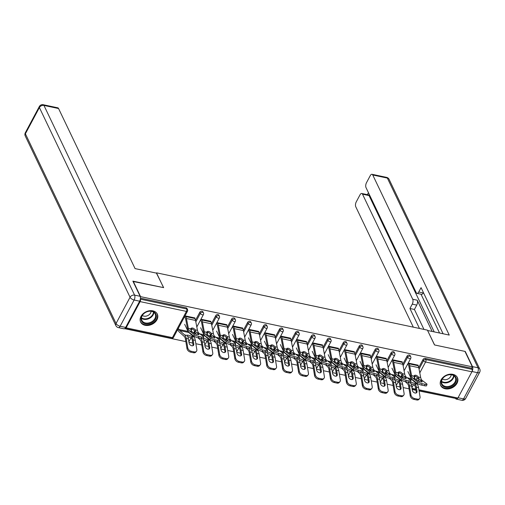 <?xml version="1.0" encoding="UTF-8"?>
<svg xmlns="http://www.w3.org/2000/svg" width="505" height="505" viewBox="0 0 505 505"><rect width="100%" height="100%" fill="white"/><g stroke="black" fill="none" stroke-linecap="round" stroke-linejoin="round"><path stroke-width="0.76" d="M145.105 325.302A9.242 6.944 154.5 0 0 154.89 322.367A9.242 6.944 154.5 0 0 157.307 314.091A9.242 6.944 154.5 0 0 152.826 310.846A9.242 6.944 154.5 0 0 143.048 313.782A9.242 6.944 154.5 0 0 140.63 322.057A9.242 6.944 154.5 0 0 145.105 325.302M445.189 388.793A9.242 6.944 154.5 0 0 454.973 385.858A9.242 6.944 154.5 0 0 457.391 377.582A9.242 6.944 154.5 0 0 452.916 374.338A9.242 6.944 154.5 0 0 443.131 377.273A9.242 6.944 154.5 0 0 440.713 385.549A9.242 6.944 154.5 0 0 445.189 388.793M124.596 328.648L185.846 341.607M188.965 342.264L192.746 343.065M195.864 343.722L201.792 344.978M204.91 345.635L208.691 346.436M211.81 347.099L217.737 348.349M220.855 349.012L224.637 349.813M227.755 350.47L233.682 351.726M236.801 352.383L240.582 353.184M243.7 353.841L249.628 355.097M252.74 355.76L256.527 356.555M259.639 357.218L265.567 358.474M268.685 359.131L272.466 359.932M275.585 360.589L281.512 361.845M284.631 362.502L288.412 363.303M291.53 363.966L297.458 365.216M300.576 365.879L304.357 366.68M307.476 367.337L313.403 368.593M316.521 369.25L320.303 370.051M323.421 370.714L329.348 371.964M332.467 372.627L336.248 373.422M339.366 374.085L345.294 375.341M348.412 375.998L352.193 376.799M355.312 377.456L361.239 378.712M364.358 379.369L368.139 380.17M371.251 380.833L377.184 382.083M380.297 382.746L384.078 383.548M387.196 384.204L393.124 385.46M396.242 386.117L400.023 386.918M403.141 387.581L409.069 388.831M412.187 389.494L415.969 390.289M419.087 390.952L455.491 398.388M133.042 281.468L163.645 287.642L156.417 273.117M156.569 272.833L427.419 330.137L434.496 344.947L464.953 351.392L472.339 366.838L471.594 368.227L425.292 358.43L425.835 359.56L472.137 369.351L471.594 368.227M472.137 369.351A1.774 0.84 101.9 0 1 471.897 371.8L457.89 398.035A1.774 0.84 101.9 0 1 457.019 398.71L419.043 390.681M133.187 281.197L140.567 296.643L472.339 366.838M124.981 328.345A1.774 0.84 -78.1 0 0 125.253 328.521A1.774 0.84 -78.1 0 0 126.124 327.84L140.131 301.611A1.774 0.84 -78.1 0 0 140.365 299.162L140.339 299.111M140.358 297.035L140.567 296.643M407.863 364.339L408.507 363.133L418.216 365.184L418.045 365.506M401.936 376.181L401.134 376.945M190.701 329.298L190.884 328.957M195.517 320.284L199.797 312.267A1.774 1.338 -25.5 0 1 202.069 311.2A1.774 1.338 -25.5 0 1 202.934 311.825L203.471 312.955A1.774 1.338 -25.5 0 0 202.612 312.33A1.774 1.338 154.5 0 0 200.334 313.397L199.797 312.267M140.434 298.158L186.124 307.829A1.774 1.338 -25.5 0 1 186.989 308.454L187.525 309.578A1.774 1.338 -25.5 0 0 186.667 308.959L186.124 307.829M413.923 376.522L414.106 376.181M418.74 367.514L423.02 359.497A1.774 1.338 -25.5 0 1 425.292 358.43M210.768 321.647L210.939 321.332L201.23 319.274L200.586 320.479M194.659 332.328L193.857 333.092M222.591 336.046L222.774 335.699M227.401 327.032L231.688 319.015A1.774 1.338 -25.5 0 1 233.96 317.948A1.774 1.338 -25.5 0 1 234.819 318.573L235.362 319.703A1.774 1.338 -25.5 0 0 234.497 319.078A1.774 1.338 154.5 0 0 232.224 320.145L231.688 319.015M242.659 328.395L242.829 328.08L233.121 326.022L232.477 327.227M226.549 339.076L225.741 339.833M254.482 342.788L254.665 342.447M259.292 333.78L263.572 325.763A1.774 1.338 -25.5 0 1 265.851 324.696A1.774 1.338 -25.5 0 1 266.709 325.321L267.252 326.445A1.774 1.338 -25.5 0 0 266.387 325.826A1.774 1.338 154.5 0 0 264.115 326.887L263.572 325.763M274.55 335.143L274.72 334.821L265.005 332.77L264.361 333.975M258.44 345.824L257.632 346.581M286.373 349.536L286.55 349.195M291.183 340.522L295.463 332.511A1.774 1.338 -25.5 0 1 297.735 331.444A1.774 1.338 -25.5 0 1 298.6 332.069L299.137 333.193A1.774 1.338 -25.5 0 0 298.278 332.568A1.774 1.338 154.5 0 0 295.999 333.635L295.463 332.511M306.434 341.891L306.604 341.569L296.896 339.518L296.252 340.724M290.325 352.566L289.523 353.33M318.257 356.284L318.44 355.943M323.074 347.27L327.354 339.253A1.774 1.338 -25.5 0 1 329.626 338.186A1.774 1.338 -25.5 0 1 330.491 338.811L331.027 339.941A1.774 1.338 -25.5 0 0 330.169 339.316A1.774 1.338 154.5 0 0 327.89 340.383L327.354 339.253M338.325 348.639L338.495 348.317L328.787 346.266L328.143 347.465M322.215 359.314L321.407 360.078M350.148 363.032L350.331 362.691M354.958 354.018L359.238 346.001A1.774 1.338 -25.5 0 1 361.517 344.934A1.774 1.338 -25.5 0 1 362.375 345.559L362.918 346.689A1.774 1.338 -25.5 0 0 362.053 346.064A1.774 1.338 154.5 0 0 359.781 347.131L359.238 346.001M370.216 355.381L370.386 355.065L360.677 353.008L360.033 354.213M354.106 366.062L353.298 366.826M382.039 369.78L382.222 369.439M386.849 360.766L391.129 352.749A1.774 1.338 -25.5 0 1 393.408 351.682A1.774 1.338 -25.5 0 1 394.266 352.307L394.803 353.437A1.774 1.338 -25.5 0 0 393.944 352.812A1.774 1.338 154.5 0 0 391.672 353.879L391.129 352.749M402.106 362.129L402.27 361.814L392.562 359.756L391.918 360.961M385.997 372.81L385.189 373.567M397.984 373.151L398.167 372.81M402.794 364.137L407.074 356.12A1.774 1.338 -25.5 0 1 409.353 355.059A1.774 1.338 -25.5 0 1 410.212 355.678L410.748 356.808A1.774 1.338 -25.5 0 0 409.89 356.183A1.774 1.338 154.5 0 0 407.611 357.25L407.074 356.12M370.051 369.433L369.243 370.197M386.161 358.758L386.331 358.436L376.616 356.385L375.979 357.591M366.093 366.403L366.276 366.062M370.904 357.395L375.183 349.378A1.774 1.338 -25.5 0 1 377.462 348.311A1.774 1.338 -25.5 0 1 378.321 348.936L378.864 350.06A1.774 1.338 -25.5 0 0 377.999 349.435A1.774 1.338 154.5 0 0 375.726 350.502L375.183 349.378M338.161 362.691L337.353 363.448M354.27 352.01L354.441 351.688L344.732 349.637L344.088 350.842M334.203 359.655L334.386 359.314M339.013 350.647L343.299 342.63A1.774 1.338 -25.5 0 1 345.572 341.563A1.774 1.338 -25.5 0 1 346.43 342.188L346.973 343.318A1.774 1.338 -25.5 0 0 346.108 342.693A1.774 1.338 154.5 0 0 343.836 343.753L343.299 342.63M306.27 355.943L305.468 356.7M322.379 345.262L322.55 344.947L312.841 342.889L312.197 344.094M302.312 352.913L302.495 352.566M307.128 343.899L311.408 335.882A1.774 1.338 -25.5 0 1 313.681 334.815A1.774 1.338 -25.5 0 1 314.546 335.44L315.082 336.57A1.774 1.338 -25.5 0 0 314.224 335.945A1.774 1.338 154.5 0 0 311.945 337.012L311.408 335.882M274.379 349.195L273.577 349.959M290.489 338.514L290.659 338.198L280.95 336.141L280.307 337.346M270.427 346.165L270.611 345.824M275.238 337.151L279.517 329.134A1.774 1.338 -25.5 0 1 281.796 328.067A1.774 1.338 -25.5 0 1 282.655 328.692L283.191 329.822A1.774 1.338 -25.5 0 0 282.333 329.197A1.774 1.338 154.5 0 0 280.06 330.264L279.517 329.134M242.495 342.447L241.687 343.211M258.604 331.766L258.775 331.45L249.066 329.399L248.422 330.598M238.537 339.417L238.72 339.076M243.347 330.403L247.627 322.386A1.774 1.338 -25.5 0 1 249.906 321.319A1.774 1.338 -25.5 0 1 250.764 321.944L251.307 323.074A1.774 1.338 -25.5 0 0 250.442 322.449A1.774 1.338 154.5 0 0 248.17 323.516L247.627 322.386M210.604 335.699L209.796 336.463M226.713 325.024L226.884 324.702L217.175 322.651L216.531 323.856M206.646 332.669L206.829 332.328M211.462 323.654L215.742 315.638A1.774 1.338 -25.5 0 1 218.015 314.577A1.774 1.338 -25.5 0 1 218.88 315.202L219.416 316.326A1.774 1.338 -25.5 0 0 218.558 315.701A1.774 1.338 154.5 0 0 216.279 316.768L215.742 315.638M178.713 328.957L178.353 328.881L177.716 330.081L178.069 330.156M194.823 318.276L194.993 317.954L185.284 315.903L184.641 317.108M421.808 381.931L421.965 381.452A2.727 0.524 -162 0 1 422.205 381.799A2.727 0.524 -162 0 1 420.716 381.799A2.727 0.524 -162 0 1 417.263 380.461L415.211 378.889A7.935 3.743 101.9 0 1 414.296 377.69A7.935 3.743 101.9 0 1 413.986 376.894L413.98 376.13A2.727 1.786 -140.3 0 1 414.207 375.695A2.727 1.786 -140.3 0 1 415.886 375.272A2.727 1.786 -140.3 0 1 418.304 377.046L418.689 377.891L417.944 378.794A9.475 4.469 -78.1 0 0 418.355 379.893A9.475 4.469 -78.1 0 0 419.447 381.319L419.731 381.54M417.603 381.931A3.554 0.682 18 0 0 422.111 383.68L421.643 385.119A3.554 0.682 -162 0 1 417.143 383.371L417.603 381.931L413.008 378.428A7.935 3.743 101.9 0 1 412.099 377.229A7.935 3.743 101.9 0 1 411.594 375.625L409.669 365.734A9.475 4.469 -78.1 0 0 409.069 363.821L408.76 363.183M408.122 364.389L408.425 365.027A7.935 3.743 101.9 0 1 408.93 366.63L410.849 376.522A9.475 4.469 -78.1 0 0 411.455 378.434A9.475 4.469 -78.1 0 0 412.547 379.861L417.143 383.371M422.111 383.68L425.077 384.305A3.554 0.682 18 0 0 427.015 384.305A3.554 0.682 18 0 0 426.7 383.857L422.104 380.347A7.935 3.743 101.9 0 1 421.195 379.154A7.935 3.743 101.9 0 1 420.69 377.551L418.765 367.659A9.475 4.469 -78.1 0 0 418.165 365.746L417.862 365.109M421.965 381.452L419.908 379.886A7.935 3.743 101.9 0 1 418.998 378.687A7.935 3.743 101.9 0 1 418.689 377.891M417.944 378.794L417.566 377.942A2.727 1.786 39.7 0 0 415.142 376.168A2.727 1.786 39.7 0 0 413.948 376.238M427.015 384.305L426.548 385.744A3.554 0.682 -162 0 1 424.61 385.744L425.077 384.305M421.643 385.119L424.61 385.744M414.655 385.454L414.068 384.974A2.727 0.625 19.2 0 0 411.259 383.939A2.727 0.625 19.2 0 0 410.969 383.882A9.475 4.469 101.9 0 1 411.638 386.136L412.32 390.283A2.727 1.856 -138.3 0 0 415.034 393.01A2.727 1.856 -138.3 0 0 416.701 392.593A2.727 1.856 -138.3 0 0 417.016 391.28L416.341 387.133A9.475 4.469 101.9 0 0 415.678 384.898A9.475 4.469 101.9 0 0 415.148 384.027L414.655 385.454A7.935 3.743 -78.1 0 1 415.041 386.104A7.935 3.743 -78.1 0 1 415.59 387.973L416.265 392.12L417.016 391.28M407.907 371.56L411.285 378.63A7.935 3.743 -78.1 0 0 412.067 379.722L416.947 384.065A9.475 4.469 101.9 0 1 417.881 385.359A9.475 4.469 101.9 0 1 418.538 387.594L420.053 396.873A3.554 2.418 41.7 0 1 419.642 398.59A3.554 2.418 41.7 0 1 417.465 399.127L414.498 398.502L413.747 399.341A3.554 2.418 -138.3 0 1 410.205 395.794L408.69 386.514A7.935 3.743 -78.1 0 0 408.141 384.64A7.935 3.743 -78.1 0 0 407.358 383.554L405.193 381.622M407.933 382.216A9.475 4.469 101.9 0 1 408.785 383.44A9.475 4.469 101.9 0 1 409.441 385.668L410.956 394.948A3.554 2.418 41.7 0 0 414.498 398.502M410.982 383.901A9.475 4.469 101.9 0 0 410.445 383.03L410.237 382.645A2.727 0.625 -160.8 0 1 410.243 382.575A2.727 0.625 -160.8 0 1 410.268 382.537M410.584 382.411A2.727 0.625 -160.8 0 1 411.752 382.525A2.727 0.625 -160.8 0 1 414.561 383.56L415.148 384.027M402.542 376.78L402.188 376.705A7.935 3.743 -78.1 0 0 402.971 377.797L403.16 377.961M419.642 398.59L418.891 399.43A3.554 2.418 -138.3 0 1 416.713 399.973L413.747 399.341M416.227 392.928A2.727 1.856 41.7 0 0 416.265 392.12M455.125 376.313A7.998 6.009 -25.5 0 1 453.086 385.391A7.998 6.009 -25.5 0 1 442.443 385.687A7.998 6.009 -25.5 0 1 444.476 376.61A7.998 6.009 -25.5 0 1 455.125 376.313M442.74 384.987A7.405 5.561 154.5 0 0 451.83 385.227A7.405 5.561 154.5 0 0 455.295 377.456A7.405 5.561 154.5 0 0 454.487 376.307A7.405 5.561 154.5 0 0 445.397 376.067A7.405 5.561 154.5 0 0 441.932 383.838A7.405 5.561 154.5 0 0 442.74 384.987M442.412 378.971A5.271 3.958 154.5 0 0 447.859 379.072A5.271 3.958 154.5 0 0 451.199 374.767M440.499 384.962L440.429 384.816A9.178 6.9 154.5 0 0 440.499 384.962A9.178 6.9 154.5 0 0 441.503 386.382A9.178 6.9 154.5 0 0 452.77 386.678A9.178 6.9 154.5 0 0 457.063 377.046A9.178 6.9 154.5 0 0 456.987 376.881L457.063 377.046M148.142 311.364A7.998 6.009 -25.5 0 1 156.342 315.65A7.998 6.009 -25.5 0 1 149.253 323.661A7.998 6.009 -25.5 0 1 141.053 319.375A7.998 6.009 -25.5 0 1 148.142 311.364M149.044 322.853A7.405 5.561 154.5 0 0 155.212 313.965A7.405 5.561 154.5 0 0 148.015 311.465A7.405 5.561 154.5 0 0 141.848 320.353A7.405 5.561 154.5 0 0 149.044 322.853M142.328 315.48A5.271 3.958 154.5 0 0 146.437 316.061A5.271 3.958 154.5 0 0 151.115 311.276M140.339 321.306A9.178 6.9 154.5 0 0 140.415 321.47A9.178 6.9 154.5 0 0 149.335 324.57A9.178 6.9 154.5 0 0 156.979 313.555A9.178 6.9 154.5 0 0 156.904 313.39M458.041 397.744L463.552 398.912L477.553 372.684L472.036 371.516A3.554 1.673 -78.1 0 0 472.51 366.617L465.263 351.455L434.603 344.966L427.64 330.605M427.691 330.51L449.254 335.074L372.753 174.989A3.554 1.673 -78.1 0 0 372.002 174.294A3.554 1.673 -78.1 0 0 370.253 175.652L366.491 182.696A3.554 1.673 -78.1 0 0 366.018 187.595L416.24 292.673A3.554 1.673 -78.1 0 0 416.985 293.367A3.554 1.673 -78.1 0 0 418.733 292.01L423.234 292.957A3.554 1.673 101.9 0 1 421.486 294.32L416.985 293.367M443.1 333.773L421.063 287.654L418.733 292.01M361.757 193.478L368.297 194.861A3.554 1.673 101.9 0 1 369.048 195.561L362.508 194.173A3.554 1.673 -78.1 0 0 361.757 193.478A3.554 1.673 -78.1 0 0 360.008 194.842L356.252 201.886A3.554 1.673 -78.1 0 0 355.779 206.779L413.305 327.152M368.448 192.676L367.381 194.671M412.25 304.149A3.554 1.673 -78.1 0 0 412.724 299.25L417.225 300.204A3.554 1.673 101.9 0 1 416.745 305.102L412.25 304.149L409.927 308.505L419.459 328.452M362.508 194.173L412.724 299.25M457.429 398.603A3.554 1.673 -78.1 0 1 456.28 399.108A3.554 1.673 -78.1 0 1 455.535 398.407L455.529 398.394M439.565 333.022L421.019 294.219M417.225 300.204L432.16 331.457M369.048 195.561L434.199 331.886M416.745 305.102L414.422 309.458L423.954 329.405M414.422 309.458L409.927 308.505M423.424 292.597L423.234 292.957M156.632 273.161L135.069 268.603L58.561 108.518L43.948 105.425L134.608 295.128L140.125 296.296L132.878 281.134L163.544 287.623L156.632 273.161M125.65 327.423L139.651 301.188L134.134 300.02L120.127 326.255L125.65 327.423A3.554 1.673 101.9 0 1 123.902 328.78L118.385 327.612A3.554 1.673 -78.1 0 0 120.127 326.255A3.554 1.641 28.1 0 1 116.049 323.49L130.056 297.262L39.396 107.552L25.389 133.787L116.049 323.49A3.554 2.67 154.5 0 0 115.91 325.668A3.554 3.554 0 0 0 118.385 327.612M25.319 132.758A3.554 3.554 0 0 0 25.25 135.965A3.554 2.67 154.5 0 1 25.389 133.787A3.554 1.641 -151.9 0 1 25.319 132.758L39.327 106.53A3.554 1.641 28.1 0 0 39.396 107.552A3.554 2.67 154.5 0 1 43.948 105.425A3.554 1.673 -78.1 0 0 43.196 104.724L57.816 107.818A3.554 1.673 101.9 0 1 58.561 108.518M140.125 296.296A3.554 1.673 101.9 0 1 139.651 301.188M405.862 378.561L406.02 378.081A2.727 0.524 -162 0 1 406.26 378.422A2.727 0.524 -162 0 1 404.77 378.422A2.727 0.524 -162 0 1 401.317 377.084L399.266 375.518A7.935 3.743 101.9 0 1 398.35 374.319A7.935 3.743 101.9 0 1 398.047 373.523L398.035 372.759A2.727 1.786 -140.3 0 1 398.262 372.324A2.727 1.786 -140.3 0 1 399.941 371.901A2.727 1.786 -140.3 0 1 402.359 373.675L402.744 374.521L401.999 375.417A9.475 4.469 -78.1 0 0 402.409 376.515A9.475 4.469 -78.1 0 0 403.501 377.948L403.785 378.169M401.664 378.561A3.554 0.682 18 0 0 406.165 380.303L405.698 381.742A3.554 0.682 -162 0 1 401.197 379.994L401.664 378.561L397.069 375.051A7.935 3.743 101.9 0 1 396.154 373.851A7.935 3.743 101.9 0 1 395.649 372.254L393.73 362.363A9.475 4.469 -78.1 0 0 393.124 360.45L392.821 359.812M392.177 361.018L392.48 361.656A7.935 3.743 101.9 0 1 392.985 363.253L394.904 373.151A9.475 4.469 -78.1 0 0 395.51 375.057A9.475 4.469 -78.1 0 0 396.602 376.49L401.197 379.994M406.165 380.303L409.132 380.934A3.554 0.682 18 0 0 411.07 380.934A3.554 0.682 18 0 0 410.761 380.486L406.165 376.976A7.935 3.743 101.9 0 1 405.25 375.777A7.935 3.743 101.9 0 1 404.745 374.18L402.826 364.288A9.475 4.469 -78.1 0 0 402.22 362.375L401.917 361.738M406.02 378.081L403.962 376.509A7.935 3.743 101.9 0 1 403.053 375.316A7.935 3.743 101.9 0 1 402.744 374.521M401.999 375.417L401.62 374.571A2.727 1.786 39.7 0 0 399.202 372.797A2.727 1.786 39.7 0 0 398.009 372.867M411.07 380.934L410.603 382.367A3.554 0.682 -162 0 1 408.665 382.373L409.132 380.934M405.698 381.742L408.665 382.373M389.917 375.183L390.075 374.704A2.727 0.524 -162 0 1 390.315 375.051A2.727 0.524 -162 0 1 388.825 375.051A2.727 0.524 -162 0 1 385.372 373.713L383.32 372.141A7.935 3.743 101.9 0 1 382.405 370.948A7.935 3.743 101.9 0 1 382.102 370.152L382.089 369.389A2.727 1.786 -140.3 0 1 382.317 368.953A2.727 1.786 -140.3 0 1 383.996 368.53A2.727 1.786 -140.3 0 1 386.413 370.304L386.798 371.143L386.054 372.046A9.475 4.469 -78.1 0 0 386.464 373.144A9.475 4.469 -78.1 0 0 387.556 374.577L387.846 374.798M385.719 375.183A3.554 0.682 18 0 0 390.22 376.932L389.753 378.371A3.554 0.682 -162 0 1 385.252 376.623L385.719 375.183L381.123 371.68A7.935 3.743 101.9 0 1 380.208 370.481A7.935 3.743 101.9 0 1 379.703 368.884L377.784 358.986A9.475 4.469 -78.1 0 0 377.178 357.079L376.875 356.435M376.231 357.641L376.534 358.285A7.935 3.743 101.9 0 1 377.039 359.882L378.965 369.774A9.475 4.469 -78.1 0 0 379.564 371.686A9.475 4.469 -78.1 0 0 380.656 373.113L385.252 376.623M390.22 376.932L393.187 377.557A3.554 0.682 18 0 0 395.125 377.557A3.554 0.682 18 0 0 394.815 377.109L390.22 373.605A7.935 3.743 101.9 0 1 389.305 372.406A7.935 3.743 101.9 0 1 388.799 370.803L386.88 360.911A9.475 4.469 -78.1 0 0 386.274 359.005L385.972 358.361M390.075 374.704L388.023 373.138A7.935 3.743 101.9 0 1 387.108 371.939A7.935 3.743 101.9 0 1 386.798 371.143M386.054 372.046L385.675 371.194A2.727 1.786 39.7 0 0 383.257 369.42A2.727 1.786 39.7 0 0 382.064 369.49M395.125 377.557L394.664 378.996A3.554 0.682 -162 0 1 392.72 378.996L393.187 377.557M389.753 378.371L392.72 378.996M373.978 371.813L374.129 371.333A2.727 0.524 -162 0 1 374.369 371.674A2.727 0.524 -162 0 1 372.879 371.674A2.727 0.524 -162 0 1 369.426 370.335L367.375 368.77A7.935 3.743 101.9 0 1 366.46 367.571A7.935 3.743 101.9 0 1 366.157 366.775L366.144 366.011A2.727 1.786 -140.3 0 1 366.371 365.576A2.727 1.786 -140.3 0 1 368.05 365.153A2.727 1.786 -140.3 0 1 370.468 366.927L370.859 367.773L370.108 368.675A9.475 4.469 -78.1 0 0 370.519 369.774A9.475 4.469 -78.1 0 0 371.611 371.2L371.901 371.421M369.774 371.813A3.554 0.682 18 0 0 374.274 373.561L373.814 374.994A3.554 0.682 -162 0 1 369.306 373.252L369.774 371.813L365.178 368.303A7.935 3.743 101.9 0 1 364.263 367.11A7.935 3.743 101.9 0 1 363.758 365.506L361.839 355.615A9.475 4.469 -78.1 0 0 361.233 353.702L360.93 353.064M360.286 354.27L360.589 354.908A7.935 3.743 101.9 0 1 361.094 356.511L363.019 366.403A9.475 4.469 -78.1 0 0 363.619 368.309A9.475 4.469 -78.1 0 0 364.711 369.742L369.306 373.252M374.274 373.561L377.241 374.186A3.554 0.682 18 0 0 379.186 374.186A3.554 0.682 18 0 0 378.87 373.738L374.274 370.228A7.935 3.743 101.9 0 1 373.359 369.029A7.935 3.743 101.9 0 1 372.854 367.432L370.935 357.54A9.475 4.469 -78.1 0 0 370.329 355.627L370.026 354.99M374.129 371.333L372.078 369.767A7.935 3.743 101.9 0 1 371.162 368.568A7.935 3.743 101.9 0 1 370.859 367.773M370.108 368.675L369.729 367.823A2.727 1.786 39.7 0 0 367.312 366.049A2.727 1.786 39.7 0 0 366.119 366.119M379.186 374.186L378.718 375.619A3.554 0.682 -162 0 1 376.774 375.625L377.241 374.186M373.814 374.994L376.774 375.625M358.032 368.442L358.184 367.962A2.727 0.524 -162 0 1 358.424 368.303A2.727 0.524 -162 0 1 356.94 368.303A2.727 0.524 -162 0 1 353.487 366.965L351.43 365.399A7.935 3.743 101.9 0 1 350.514 364.2A7.935 3.743 101.9 0 1 350.211 363.404L350.199 362.64A2.727 1.786 -140.3 0 1 350.432 362.205A2.727 1.786 -140.3 0 1 352.105 361.782A2.727 1.786 -140.3 0 1 354.529 363.556L354.914 364.395L354.163 365.298A9.475 4.469 -78.1 0 0 354.573 366.396A9.475 4.469 -78.1 0 0 355.665 367.829L355.956 368.05M353.828 368.442A3.554 0.682 18 0 0 358.335 370.184L357.868 371.623A3.554 0.682 -162 0 1 353.361 369.875L353.828 368.442L349.233 364.932A7.935 3.743 101.9 0 1 348.317 363.733A7.935 3.743 101.9 0 1 347.812 362.135L345.893 352.238A9.475 4.469 -78.1 0 0 345.287 350.331L344.984 349.694M344.341 350.893L344.65 351.537A7.935 3.743 101.9 0 1 345.155 353.134L347.074 363.026A9.475 4.469 -78.1 0 0 347.674 364.938A9.475 4.469 -78.1 0 0 348.766 366.371L353.361 369.875M358.335 370.184L361.296 370.815A3.554 0.682 18 0 0 363.24 370.809A3.554 0.682 18 0 0 362.925 370.361L358.329 366.857A7.935 3.743 101.9 0 1 357.414 365.658A7.935 3.743 101.9 0 1 356.909 364.061L354.99 354.163A9.475 4.469 -78.1 0 0 354.384 352.256L354.081 351.613M358.184 367.962L356.132 366.39A7.935 3.743 101.9 0 1 355.217 365.191A7.935 3.743 101.9 0 1 354.914 364.395M354.163 365.298L353.784 364.446A2.727 1.786 39.7 0 0 351.366 362.678A2.727 1.786 39.7 0 0 350.173 362.748M363.24 370.809L362.773 372.248A3.554 0.682 -162 0 1 360.829 372.248L361.296 370.815M357.868 371.623L360.829 372.248M342.087 365.065L342.238 364.585A2.727 0.524 -162 0 1 342.485 364.926A2.727 0.524 -162 0 1 340.995 364.932A2.727 0.524 -162 0 1 337.542 363.594L335.484 362.022A7.935 3.743 101.9 0 1 334.575 360.822A7.935 3.743 101.9 0 1 334.266 360.027L334.253 359.263A2.727 1.786 -140.3 0 1 334.487 358.828A2.727 1.786 -140.3 0 1 336.166 358.405A2.727 1.786 -140.3 0 1 338.584 360.179L338.969 361.024L338.224 361.927A9.475 4.469 -78.1 0 0 338.628 363.026A9.475 4.469 -78.1 0 0 339.72 364.452L340.01 364.673M337.883 365.065A3.554 0.682 18 0 0 342.39 366.813L341.923 368.252A3.554 0.682 -162 0 1 337.416 366.504L337.883 365.065L333.287 361.561A7.935 3.743 101.9 0 1 332.372 360.362A7.935 3.743 101.9 0 1 331.867 358.758L329.948 348.867A9.475 4.469 -78.1 0 0 329.348 346.954L329.039 346.316M328.395 347.522L328.704 348.16A7.935 3.743 101.9 0 1 329.209 349.763L331.128 359.655A9.475 4.469 -78.1 0 0 331.734 361.567A9.475 4.469 -78.1 0 0 332.82 362.994L337.416 366.504M342.39 366.813L345.351 367.438A3.554 0.682 18 0 0 347.295 367.438A3.554 0.682 18 0 0 346.979 366.99L342.384 363.48A7.935 3.743 101.9 0 1 341.475 362.287A7.935 3.743 101.9 0 1 340.963 360.684L339.044 350.792A9.475 4.469 -78.1 0 0 338.445 348.879L338.135 348.242M342.238 364.585L340.187 363.019A7.935 3.743 101.9 0 1 339.272 361.82A7.935 3.743 101.9 0 1 338.969 361.024M338.224 361.927L337.839 361.075A2.727 1.786 39.7 0 0 335.421 359.301A2.727 1.786 39.7 0 0 334.228 359.371M347.295 367.438L346.828 368.877A3.554 0.682 -162 0 1 344.883 368.877L345.351 367.438M341.923 368.252L344.883 368.877M398.71 382.077L398.129 381.603A2.727 0.625 19.2 0 0 395.314 380.568A2.727 0.625 19.2 0 0 395.024 380.511A9.475 4.469 101.9 0 1 395.693 382.765L396.374 386.912A2.727 1.856 -138.3 0 0 399.089 389.633A2.727 1.856 -138.3 0 0 400.755 389.222A2.727 1.856 -138.3 0 0 401.077 387.903L400.396 383.756A9.475 4.469 101.9 0 0 399.739 381.521A9.475 4.469 101.9 0 0 399.202 380.65L398.71 382.077A7.935 3.743 -78.1 0 1 399.095 382.727A7.935 3.743 -78.1 0 1 399.644 384.602L400.326 388.749L401.077 387.903M391.962 368.189L395.339 375.259A7.935 3.743 -78.1 0 0 396.122 376.345L401.002 380.688A9.475 4.469 101.9 0 1 401.936 381.988A9.475 4.469 101.9 0 1 402.592 384.223L404.107 393.502A3.554 2.418 41.7 0 1 403.697 395.219A3.554 2.418 41.7 0 1 401.519 395.756L398.552 395.131L397.801 395.97A3.554 2.418 -138.3 0 1 394.26 392.417L392.745 383.137A7.935 3.743 -78.1 0 0 392.196 381.269A7.935 3.743 -78.1 0 0 391.413 380.183L389.248 378.251M391.994 378.845A9.475 4.469 101.9 0 1 392.84 380.063A9.475 4.469 101.9 0 1 393.496 382.298L395.011 391.577A3.554 2.418 41.7 0 0 398.552 395.131M395.036 380.53A9.475 4.469 101.9 0 0 394.506 379.659L394.291 379.268A2.727 0.625 -160.8 0 1 394.298 379.204A2.727 0.625 -160.8 0 1 394.323 379.16M394.639 379.04A2.727 0.625 -160.8 0 1 395.806 379.148A2.727 0.625 -160.8 0 1 398.622 380.183L399.202 380.65M386.596 373.41L386.243 373.334A7.935 3.743 -78.1 0 0 387.026 374.42L387.215 374.59M403.697 395.219L402.946 396.059A3.554 2.418 -138.3 0 1 400.768 396.595L397.801 395.97M400.288 389.557A2.727 1.856 41.7 0 0 400.326 388.749M382.765 378.706L382.184 378.226A2.727 0.625 19.2 0 0 379.369 377.191A2.727 0.625 19.2 0 0 379.085 377.14A9.475 4.469 101.9 0 1 379.754 379.388L380.429 383.535A2.727 1.856 -138.3 0 0 383.144 386.262A2.727 1.856 -138.3 0 0 384.81 385.845A2.727 1.856 -138.3 0 0 385.132 384.532L384.45 380.385A9.475 4.469 101.9 0 0 383.794 378.15A9.475 4.469 101.9 0 0 383.257 377.279L382.765 378.706A7.935 3.743 -78.1 0 1 383.15 379.356A7.935 3.743 -78.1 0 1 383.699 381.224L384.381 385.372L385.132 384.532M376.017 364.812L379.394 371.888A7.935 3.743 -78.1 0 0 380.177 372.974L385.062 377.317A9.475 4.469 101.9 0 1 385.99 378.617A9.475 4.469 101.9 0 1 386.653 380.852L388.162 390.125A3.554 2.418 41.7 0 1 387.752 391.842A3.554 2.418 41.7 0 1 385.574 392.379L382.607 391.754L381.856 392.6A3.554 2.418 -138.3 0 1 378.321 389.046L376.806 379.766A7.935 3.743 -78.1 0 0 376.25 377.898A7.935 3.743 -78.1 0 0 375.467 376.806L373.302 374.88M376.048 375.467A9.475 4.469 101.9 0 1 376.894 376.692A9.475 4.469 101.9 0 1 377.551 378.927L379.066 388.2A3.554 2.418 41.7 0 0 382.607 391.754M379.091 377.153A9.475 4.469 101.9 0 0 378.561 376.282L378.346 375.897A2.727 0.625 -160.8 0 1 378.352 375.834A2.727 0.625 -160.8 0 1 378.378 375.789M378.693 375.663A2.727 0.625 -160.8 0 1 379.861 375.777A2.727 0.625 -160.8 0 1 382.676 376.812L383.257 377.279M370.657 370.032L370.298 369.963A7.935 3.743 -78.1 0 0 371.08 371.049L371.27 371.213M387.752 391.842L387 392.688A3.554 2.418 -138.3 0 1 384.823 393.225L381.856 392.6M384.343 386.18A2.727 1.856 41.7 0 0 384.381 385.372M368.397 382.809A2.727 1.856 41.7 0 0 368.435 382.001L367.76 377.854A7.935 3.743 -78.1 0 0 367.204 375.979A7.935 3.743 -78.1 0 0 366.819 375.335L366.239 374.855A2.727 0.625 19.2 0 0 363.423 373.82A2.727 0.625 19.2 0 0 363.139 373.763M360.071 361.441L363.455 368.511A7.935 3.743 -78.1 0 0 364.231 369.597L369.117 373.946A9.475 4.469 101.9 0 1 370.045 375.24A9.475 4.469 101.9 0 1 370.708 377.475L372.223 386.754A3.554 2.418 41.7 0 1 371.806 388.471A3.554 2.418 41.7 0 1 369.628 389.008L366.662 388.383L365.91 389.222A3.554 2.418 -138.3 0 1 362.375 385.668L360.86 376.395A7.935 3.743 -78.1 0 0 360.305 374.521A7.935 3.743 -78.1 0 0 359.528 373.435L357.357 371.503M362.748 372.292A2.727 0.625 -160.8 0 1 363.916 372.406A2.727 0.625 -160.8 0 1 366.731 373.441L367.318 373.908A9.475 4.469 101.9 0 1 367.848 374.779A9.475 4.469 101.9 0 1 368.511 377.008L369.187 381.155A2.727 1.856 -138.3 0 1 368.871 382.474A2.727 1.856 -138.3 0 1 367.198 382.885A2.727 1.856 -138.3 0 1 364.484 380.164L363.808 376.017L361.612 375.55L363.127 384.829A3.554 2.418 41.7 0 0 366.662 388.383M362.432 372.412A2.727 0.625 -160.8 0 0 362.413 372.456A2.727 0.625 -160.8 0 0 362.401 372.526L362.615 372.911A9.475 4.469 101.9 0 1 363.145 373.782A9.475 4.469 101.9 0 1 363.808 376.017M360.103 372.097A9.475 4.469 101.9 0 1 360.949 373.315A9.475 4.469 101.9 0 1 361.612 375.55M354.712 366.662L354.358 366.586A7.935 3.743 -78.1 0 0 355.135 367.672L355.324 367.842M371.806 388.471L371.055 389.311A3.554 2.418 -138.3 0 1 368.877 389.847L365.91 389.222M352.452 379.438A2.727 1.856 41.7 0 0 352.49 378.624L351.815 374.476A7.935 3.743 -78.1 0 0 351.259 372.608A7.935 3.743 -78.1 0 0 350.874 371.958L350.293 371.484A2.727 0.625 19.2 0 0 347.478 370.449A2.727 0.625 19.2 0 0 347.194 370.392M344.126 358.07L347.509 365.14A7.935 3.743 -78.1 0 0 348.286 366.226L353.172 370.569A9.475 4.469 101.9 0 1 354.1 371.869A9.475 4.469 101.9 0 1 354.762 374.104L356.277 383.377A3.554 2.418 41.7 0 1 355.861 385.094A3.554 2.418 41.7 0 1 353.683 385.637L350.723 385.006L349.971 385.852A3.554 2.418 -138.3 0 1 346.43 382.298L344.915 373.018A7.935 3.743 -78.1 0 0 344.359 371.15A7.935 3.743 -78.1 0 0 343.583 370.064L341.412 368.132M346.802 368.915A2.727 0.625 -160.8 0 1 347.97 369.029A2.727 0.625 -160.8 0 1 350.786 370.064L351.373 370.531A9.475 4.469 101.9 0 1 351.903 371.402A9.475 4.469 101.9 0 1 352.566 373.637L353.241 377.784A2.727 1.856 -138.3 0 1 352.926 379.097A2.727 1.856 -138.3 0 1 351.253 379.514A2.727 1.856 -138.3 0 1 348.538 376.787L347.863 372.639L345.666 372.179L347.181 381.458A3.554 2.418 41.7 0 0 350.723 385.006M346.493 369.041A2.727 0.625 -160.8 0 0 346.468 369.086A2.727 0.625 -160.8 0 0 346.462 369.149L346.67 369.54A9.475 4.469 101.9 0 1 347.2 370.411A9.475 4.469 101.9 0 1 347.863 372.639M344.158 368.719A9.475 4.469 101.9 0 1 345.003 369.944A9.475 4.469 101.9 0 1 345.666 372.179M338.767 363.291L338.413 363.215A7.935 3.743 -78.1 0 0 339.19 364.301L339.379 364.471M355.861 385.094L355.11 385.94A3.554 2.418 -138.3 0 1 352.932 386.476L349.971 385.852M336.507 376.061A2.727 1.856 41.7 0 0 336.545 375.253L335.869 371.106A7.935 3.743 -78.1 0 0 335.314 369.237A7.935 3.743 -78.1 0 0 334.929 368.587L334.348 368.107A2.727 0.625 19.2 0 0 331.539 367.072A2.727 0.625 19.2 0 0 331.248 367.015M328.187 354.693L331.564 361.763A7.935 3.743 -78.1 0 0 332.341 362.849L337.226 367.198A9.475 4.469 101.9 0 1 338.154 368.492A9.475 4.469 101.9 0 1 338.817 370.727L340.332 380.006A3.554 2.418 41.7 0 1 339.916 381.723A3.554 2.418 41.7 0 1 337.738 382.26L334.777 381.635L334.026 382.474A3.554 2.418 -138.3 0 1 330.485 378.92L328.97 369.647A7.935 3.743 -78.1 0 0 328.414 367.773A7.935 3.743 -78.1 0 0 327.638 366.687L325.466 364.755M330.863 365.544A2.727 0.625 -160.8 0 1 332.031 365.658A2.727 0.625 -160.8 0 1 334.84 366.693L335.427 367.16A9.475 4.469 101.9 0 1 335.958 368.031A9.475 4.469 101.9 0 1 336.62 370.266L337.296 374.413A2.727 1.856 -138.3 0 1 336.98 375.726A2.727 1.856 -138.3 0 1 335.307 376.143A2.727 1.856 -138.3 0 1 332.593 373.416L331.918 369.269L329.721 368.801L331.236 378.081A3.554 2.418 41.7 0 0 334.777 381.635M330.548 365.67A2.727 0.625 -160.8 0 0 330.522 365.708A2.727 0.625 -160.8 0 0 330.516 365.778L330.724 366.163A9.475 4.469 101.9 0 1 331.255 367.034A9.475 4.469 101.9 0 1 331.918 369.269M328.212 365.349A9.475 4.469 101.9 0 1 329.058 366.573A9.475 4.469 101.9 0 1 329.721 368.801M322.821 359.913L322.468 359.838A7.935 3.743 -78.1 0 0 323.244 360.93L323.434 361.094M339.916 381.723L339.164 382.563A3.554 2.418 -138.3 0 1 336.987 383.106L334.026 382.474M326.142 361.694L326.299 361.214A2.727 0.524 -162 0 1 326.539 361.555A2.727 0.524 -162 0 1 325.05 361.555A2.727 0.524 -162 0 1 321.597 360.216L319.539 358.651A7.935 3.743 101.9 0 1 318.63 357.452A7.935 3.743 101.9 0 1 318.32 356.656L318.308 355.892A2.727 1.786 -140.3 0 1 318.541 355.457A2.727 1.786 -140.3 0 1 320.22 355.034A2.727 1.786 -140.3 0 1 322.638 356.808L323.023 357.654L322.278 358.55A9.475 4.469 -78.1 0 0 322.689 359.648A9.475 4.469 -78.1 0 0 323.774 361.081L324.065 361.302M321.938 361.694A3.554 0.682 18 0 0 326.445 363.436L325.977 364.875A3.554 0.682 -162 0 1 321.47 363.127L321.938 361.694L317.342 358.184A7.935 3.743 101.9 0 1 316.433 356.984A7.935 3.743 101.9 0 1 315.928 355.387L314.003 345.496A9.475 4.469 -78.1 0 0 313.403 343.583L313.094 342.945M312.45 344.151L312.759 344.789A7.935 3.743 101.9 0 1 313.264 346.386L315.183 356.284A9.475 4.469 -78.1 0 0 315.789 358.19A9.475 4.469 -78.1 0 0 316.875 359.623L321.47 363.127M326.445 363.436L329.405 364.067A3.554 0.682 18 0 0 331.349 364.067A3.554 0.682 18 0 0 331.034 363.619L326.438 360.109A7.935 3.743 101.9 0 1 325.529 358.91A7.935 3.743 101.9 0 1 325.024 357.313L323.099 347.415A9.475 4.469 -78.1 0 0 322.499 345.508L322.19 344.871M326.299 361.214L324.242 359.642A7.935 3.743 101.9 0 1 323.333 358.449A7.935 3.743 101.9 0 1 323.023 357.654M322.278 358.55L321.893 357.704A2.727 1.786 39.7 0 0 319.476 355.93A2.727 1.786 39.7 0 0 318.283 356M331.349 364.067L330.882 365.5A3.554 0.682 -162 0 1 328.944 365.506L329.405 364.067M325.977 364.875L328.944 365.506M320.561 372.69A2.727 1.856 41.7 0 0 320.599 371.882L319.924 367.735A7.935 3.743 -78.1 0 0 319.368 365.86A7.935 3.743 -78.1 0 0 318.983 365.21L318.402 364.736A2.727 0.625 19.2 0 0 315.593 363.701A2.727 0.625 19.2 0 0 315.303 363.644M312.241 351.322L315.619 358.392A7.935 3.743 -78.1 0 0 316.395 359.478L321.281 363.821A9.475 4.469 101.9 0 1 322.209 365.121A9.475 4.469 101.9 0 1 322.872 367.356L324.387 376.635A3.554 2.418 41.7 0 1 323.97 378.352A3.554 2.418 41.7 0 1 321.792 378.889L318.832 378.264L318.081 379.103A3.554 2.418 -138.3 0 1 314.539 375.55L313.024 366.27A7.935 3.743 -78.1 0 0 312.469 364.402A7.935 3.743 -78.1 0 0 311.692 363.316L309.521 361.384M314.918 362.173A2.727 0.625 -160.8 0 1 316.086 362.281A2.727 0.625 -160.8 0 1 318.895 363.316L319.482 363.783A9.475 4.469 101.9 0 1 320.012 364.654A9.475 4.469 101.9 0 1 320.675 366.889L321.35 371.036A2.727 1.856 -138.3 0 1 321.035 372.355A2.727 1.856 -138.3 0 1 319.362 372.766A2.727 1.856 -138.3 0 1 316.648 370.045L315.972 365.898L313.775 365.431L315.29 374.71A3.554 2.418 41.7 0 0 318.832 378.264M314.602 362.293A2.727 0.625 -160.8 0 0 314.577 362.337A2.727 0.625 -160.8 0 0 314.571 362.401L314.779 362.792A9.475 4.469 101.9 0 1 315.309 363.663A9.475 4.469 101.9 0 1 315.972 365.898M312.267 361.978A9.475 4.469 101.9 0 1 313.113 363.196A9.475 4.469 101.9 0 1 313.775 365.431M306.876 356.543L306.522 356.467A7.935 3.743 -78.1 0 0 307.299 357.553L307.488 357.723M323.97 378.352L323.219 379.192A3.554 2.418 -138.3 0 1 321.041 379.728L318.081 379.103M310.196 358.316L310.354 357.837A2.727 0.524 -162 0 1 310.594 358.184A2.727 0.524 -162 0 1 309.104 358.184A2.727 0.524 -162 0 1 305.651 356.846L303.6 355.274A7.935 3.743 101.9 0 1 302.684 354.081A7.935 3.743 101.9 0 1 302.375 353.285L302.369 352.515A2.727 1.786 -140.3 0 1 302.596 352.086A2.727 1.786 -140.3 0 1 304.275 351.663A2.727 1.786 -140.3 0 1 306.693 353.431L307.078 354.276L306.333 355.179A9.475 4.469 -78.1 0 0 306.743 356.277A9.475 4.469 -78.1 0 0 307.829 357.71L308.119 357.931M305.992 358.316A3.554 0.682 18 0 0 310.499 360.065L310.032 361.504A3.554 0.682 -162 0 1 305.531 359.756L305.992 358.316L301.397 354.813A7.935 3.743 101.9 0 1 300.488 353.614A7.935 3.743 101.9 0 1 299.983 352.017L298.057 342.119A9.475 4.469 -78.1 0 0 297.458 340.212L297.148 339.568M296.511 340.774L296.814 341.418A7.935 3.743 101.9 0 1 297.319 343.015L299.238 352.907A9.475 4.469 -78.1 0 0 299.844 354.819A9.475 4.469 -78.1 0 0 300.936 356.246L305.531 359.756M310.499 360.065L313.466 360.69A3.554 0.682 18 0 0 315.404 360.69A3.554 0.682 18 0 0 315.088 360.242L310.493 356.738A7.935 3.743 101.9 0 1 309.584 355.539A7.935 3.743 101.9 0 1 309.079 353.936L307.154 344.044A9.475 4.469 -78.1 0 0 306.554 342.137L306.245 341.494M310.354 357.837L308.296 356.271A7.935 3.743 101.9 0 1 307.387 355.072A7.935 3.743 101.9 0 1 307.078 354.276M306.333 355.179L305.948 354.327A2.727 1.786 39.7 0 0 303.53 352.553A2.727 1.786 39.7 0 0 302.337 352.623M315.404 360.69L314.937 362.129A3.554 0.682 -162 0 1 312.999 362.129L313.466 360.69M310.032 361.504L312.999 362.129M303.044 361.839L302.457 361.359A2.727 0.625 19.2 0 0 299.648 360.324A2.727 0.625 19.2 0 0 299.358 360.273A9.475 4.469 101.9 0 1 300.027 362.521L300.709 366.668A2.727 1.856 -138.3 0 0 303.423 369.395A2.727 1.856 -138.3 0 0 305.089 368.978A2.727 1.856 -138.3 0 0 305.405 367.665L304.73 363.518A9.475 4.469 101.9 0 0 304.067 361.283A9.475 4.469 101.9 0 0 303.537 360.412L303.044 361.839A7.935 3.743 -78.1 0 1 303.423 362.489A7.935 3.743 -78.1 0 1 303.978 364.358L304.654 368.505L305.405 367.665M296.296 347.945L299.673 355.015A7.935 3.743 -78.1 0 0 300.456 356.107L305.336 360.45A9.475 4.469 101.9 0 1 306.264 361.75A9.475 4.469 101.9 0 1 306.926 363.985L308.441 373.258A3.554 2.418 41.7 0 1 308.031 374.975A3.554 2.418 41.7 0 1 305.853 375.512L302.886 374.887L302.135 375.726A3.554 2.418 -138.3 0 1 298.594 372.179L297.079 362.899A7.935 3.743 -78.1 0 0 296.53 361.031A7.935 3.743 -78.1 0 0 295.747 359.939L293.582 358.013M296.321 358.601A9.475 4.469 101.9 0 1 297.167 359.825A9.475 4.469 101.9 0 1 297.83 362.06L299.345 371.333A3.554 2.418 41.7 0 0 302.886 374.887M299.37 360.286A9.475 4.469 101.9 0 0 298.834 359.415L298.625 359.03A2.727 0.625 -160.8 0 1 298.632 358.967A2.727 0.625 -160.8 0 1 298.657 358.922M298.973 358.796A2.727 0.625 -160.8 0 1 300.14 358.91A2.727 0.625 -160.8 0 1 302.95 359.945L303.537 360.412M290.93 353.165L290.577 353.096A7.935 3.743 -78.1 0 0 291.353 354.182L291.543 354.346M308.031 374.975L307.28 375.815A3.554 2.418 -138.3 0 1 305.102 376.358L302.135 375.726M304.616 369.313A2.727 1.856 41.7 0 0 304.654 368.505M294.251 354.946L294.409 354.466A2.727 0.524 -162 0 1 294.649 354.807A2.727 0.524 -162 0 1 293.159 354.807A2.727 0.524 -162 0 1 289.706 353.468L287.654 351.903A7.935 3.743 101.9 0 1 286.739 350.704A7.935 3.743 101.9 0 1 286.43 349.908L286.423 349.144A2.727 1.786 -140.3 0 1 286.651 348.709A2.727 1.786 -140.3 0 1 288.33 348.286A2.727 1.786 -140.3 0 1 290.747 350.06L291.132 350.906L290.388 351.808A9.475 4.469 -78.1 0 0 290.798 352.907A9.475 4.469 -78.1 0 0 291.89 354.333L292.174 354.554M290.053 354.946A3.554 0.682 18 0 0 294.554 356.694L294.087 358.127A3.554 0.682 -162 0 1 289.586 356.385L290.053 354.946L285.458 351.436A7.935 3.743 101.9 0 1 284.542 350.243A7.935 3.743 101.9 0 1 284.037 348.639L282.118 338.748A9.475 4.469 -78.1 0 0 281.512 336.835L281.209 336.197M280.565 337.403L280.868 338.041A7.935 3.743 101.9 0 1 281.373 339.644L283.292 349.536A9.475 4.469 -78.1 0 0 283.898 351.442A9.475 4.469 -78.1 0 0 284.99 352.875L289.586 356.385M294.554 356.694L297.521 357.319A3.554 0.682 18 0 0 299.459 357.319A3.554 0.682 18 0 0 299.149 356.871L294.554 353.361A7.935 3.743 101.9 0 1 293.639 352.162A7.935 3.743 101.9 0 1 293.134 350.565L291.215 340.673A9.475 4.469 -78.1 0 0 290.609 338.76L290.306 338.123M294.409 354.466L292.351 352.9A7.935 3.743 101.9 0 1 291.442 351.701A7.935 3.743 101.9 0 1 291.132 350.906M290.388 351.808L290.009 350.956A2.727 1.786 39.7 0 0 287.585 349.182A2.727 1.786 39.7 0 0 286.392 349.252M299.459 357.319L298.992 358.752A3.554 0.682 -162 0 1 297.054 358.758L297.521 357.319M294.087 358.127L297.054 358.758M288.671 365.942A2.727 1.856 41.7 0 0 288.715 365.134L288.033 360.987A7.935 3.743 -78.1 0 0 287.484 359.112A7.935 3.743 -78.1 0 0 287.099 358.468L286.518 357.988A2.727 0.625 19.2 0 0 283.703 356.953A2.727 0.625 19.2 0 0 283.412 356.896M280.351 344.574L283.728 351.644A7.935 3.743 -78.1 0 0 284.511 352.73L289.39 357.079A9.475 4.469 101.9 0 1 290.325 358.373A9.475 4.469 101.9 0 1 290.981 360.608L292.496 369.887A3.554 2.418 41.7 0 1 292.086 371.604A3.554 2.418 41.7 0 1 289.908 372.141L286.941 371.516L286.19 372.355A3.554 2.418 -138.3 0 1 282.649 368.801L281.134 359.528A7.935 3.743 -78.1 0 0 280.584 357.654A7.935 3.743 -78.1 0 0 279.802 356.568L277.636 354.636M283.027 355.425A2.727 0.625 -160.8 0 1 284.195 355.539A2.727 0.625 -160.8 0 1 287.01 356.574L287.591 357.035A9.475 4.469 101.9 0 1 288.128 357.912A9.475 4.469 101.9 0 1 288.784 360.141L289.46 364.288A2.727 1.856 -138.3 0 1 289.144 365.607A2.727 1.856 -138.3 0 1 287.478 366.018A2.727 1.856 -138.3 0 1 284.763 363.297L284.081 359.15L281.885 358.683L283.4 367.962A3.554 2.418 41.7 0 0 286.941 371.516M282.712 355.545A2.727 0.625 -160.8 0 0 282.686 355.589A2.727 0.625 -160.8 0 0 282.68 355.659L282.888 356.044A9.475 4.469 101.9 0 1 283.425 356.915A9.475 4.469 101.9 0 1 284.081 359.15M280.376 355.23A9.475 4.469 101.9 0 1 281.228 356.448A9.475 4.469 101.9 0 1 281.885 358.683M274.985 349.795L274.632 349.719A7.935 3.743 -78.1 0 0 275.414 350.805L275.604 350.975M292.086 371.604L291.334 372.444A3.554 2.418 -138.3 0 1 289.157 372.98L286.19 372.355M278.305 351.568L278.463 351.089A2.727 0.524 -162 0 1 278.703 351.436A2.727 0.524 -162 0 1 277.213 351.436A2.727 0.524 -162 0 1 273.76 350.098L271.709 348.532A7.935 3.743 101.9 0 1 270.794 347.333A7.935 3.743 101.9 0 1 270.491 346.537L270.478 345.773A2.727 1.786 -140.3 0 1 270.705 345.338A2.727 1.786 -140.3 0 1 272.384 344.915A2.727 1.786 -140.3 0 1 274.802 346.689L275.187 347.528L274.442 348.431A9.475 4.469 -78.1 0 0 274.853 349.529A9.475 4.469 -78.1 0 0 275.945 350.962L276.235 351.183M274.108 351.575A3.554 0.682 18 0 0 278.608 353.317L278.141 354.756A3.554 0.682 -162 0 1 273.641 353.008L274.108 351.575L269.512 348.065A7.935 3.743 101.9 0 1 268.597 346.866A7.935 3.743 101.9 0 1 268.092 345.269L266.173 335.37A9.475 4.469 -78.1 0 0 265.567 333.464L265.264 332.827M264.62 334.026L264.923 334.67A7.935 3.743 101.9 0 1 265.428 336.267L267.353 346.159A9.475 4.469 -78.1 0 0 267.953 348.071A9.475 4.469 -78.1 0 0 269.045 349.504L273.641 353.008M278.608 353.317L281.575 353.948A3.554 0.682 18 0 0 283.513 353.942A3.554 0.682 18 0 0 283.204 353.494L278.608 349.99A7.935 3.743 101.9 0 1 277.693 348.791A7.935 3.743 101.9 0 1 277.188 347.194L275.269 337.296A9.475 4.469 -78.1 0 0 274.663 335.389L274.36 334.746M278.463 351.089L276.412 349.523A7.935 3.743 101.9 0 1 275.496 348.324A7.935 3.743 101.9 0 1 275.187 347.528M274.442 348.431L274.064 347.579A2.727 1.786 39.7 0 0 271.646 345.811A2.727 1.786 39.7 0 0 270.453 345.881M283.513 353.942L283.052 355.381A3.554 0.682 -162 0 1 281.108 355.381L281.575 353.948M278.141 354.756L281.108 355.381M272.732 362.571A2.727 1.856 41.7 0 0 272.769 361.757L272.088 357.609A7.935 3.743 -78.1 0 0 271.538 355.741A7.935 3.743 -78.1 0 0 271.153 355.091L270.573 354.617A2.727 0.625 19.2 0 0 267.757 353.576A2.727 0.625 19.2 0 0 267.473 353.525M264.405 341.203L267.783 348.273A7.935 3.743 -78.1 0 0 268.565 349.359L273.445 353.702A9.475 4.469 101.9 0 1 274.379 355.002A9.475 4.469 101.9 0 1 275.036 357.237L276.551 366.51A3.554 2.418 41.7 0 1 276.14 368.227A3.554 2.418 41.7 0 1 273.962 368.77L270.996 368.139L270.244 368.985A3.554 2.418 -138.3 0 1 266.703 365.431L265.194 356.151A7.935 3.743 -78.1 0 0 264.639 354.283A7.935 3.743 -78.1 0 0 263.856 353.197L261.691 351.265M267.082 352.048A2.727 0.625 -160.8 0 1 268.25 352.162A2.727 0.625 -160.8 0 1 271.065 353.197L271.646 353.664A9.475 4.469 101.9 0 1 272.182 354.535A9.475 4.469 101.9 0 1 272.839 356.77L273.521 360.917A2.727 1.856 -138.3 0 1 273.199 362.23A2.727 1.856 -138.3 0 1 271.532 362.647A2.727 1.856 -138.3 0 1 268.818 359.92L268.142 355.772L265.939 355.312L267.454 364.585A3.554 2.418 41.7 0 0 270.996 368.139M266.766 352.174A2.727 0.625 -160.8 0 0 266.741 352.219A2.727 0.625 -160.8 0 0 266.735 352.282L266.949 352.673A9.475 4.469 101.9 0 1 267.48 353.544A9.475 4.469 101.9 0 1 268.142 355.772M264.437 351.852A9.475 4.469 101.9 0 1 265.283 353.077A9.475 4.469 101.9 0 1 265.939 355.312M259.046 346.424L258.686 346.348A7.935 3.743 -78.1 0 0 259.469 347.434L259.658 347.604M276.14 368.227L275.389 369.073A3.554 2.418 -138.3 0 1 273.211 369.609L270.244 368.985M262.36 348.197L262.518 347.718A2.727 0.524 -162 0 1 262.758 348.059A2.727 0.524 -162 0 1 261.268 348.065A2.727 0.524 -162 0 1 257.815 346.727L255.764 345.155A7.935 3.743 101.9 0 1 254.848 343.955A7.935 3.743 101.9 0 1 254.545 343.16L254.533 342.396A2.727 1.786 -140.3 0 1 254.76 341.961A2.727 1.786 -140.3 0 1 256.439 341.538A2.727 1.786 -140.3 0 1 258.857 343.312L259.248 344.158L258.497 345.06A9.475 4.469 -78.1 0 0 258.907 346.159A9.475 4.469 -78.1 0 0 259.999 347.585L260.29 347.806M258.162 348.197A3.554 0.682 18 0 0 262.663 349.946L262.202 351.385A3.554 0.682 -162 0 1 257.695 349.637L258.162 348.197L253.567 344.688A7.935 3.743 101.9 0 1 252.651 343.495A7.935 3.743 101.9 0 1 252.147 341.891L250.227 332A9.475 4.469 -78.1 0 0 249.621 330.087L249.318 329.449M248.675 330.655L248.978 331.293A7.935 3.743 101.9 0 1 249.483 332.896L251.408 342.788A9.475 4.469 -78.1 0 0 252.008 344.7A9.475 4.469 -78.1 0 0 253.1 346.127L257.695 349.637M262.663 349.946L265.63 350.571A3.554 0.682 18 0 0 267.574 350.571A3.554 0.682 18 0 0 267.259 350.123L262.663 346.613A7.935 3.743 101.9 0 1 261.748 345.42A7.935 3.743 101.9 0 1 261.243 343.817L259.324 333.925A9.475 4.469 -78.1 0 0 258.718 332.012L258.415 331.375M262.518 347.718L260.466 346.152A7.935 3.743 101.9 0 1 259.551 344.953A7.935 3.743 101.9 0 1 259.248 344.158M258.497 345.06L258.118 344.208A2.727 1.786 39.7 0 0 255.7 342.434A2.727 1.786 39.7 0 0 254.507 342.504M267.574 350.571L267.107 352.01A3.554 0.682 -162 0 1 265.163 352.01L265.63 350.571M262.202 351.385L265.163 352.01M255.208 351.72L254.627 351.24A2.727 0.625 19.2 0 0 251.812 350.205A2.727 0.625 19.2 0 0 251.528 350.148A9.475 4.469 101.9 0 1 252.197 352.402L252.872 356.549A2.727 1.856 -138.3 0 0 255.587 359.27A2.727 1.856 -138.3 0 0 257.253 358.859A2.727 1.856 -138.3 0 0 257.575 357.546L256.9 353.399A9.475 4.469 101.9 0 0 256.237 351.164A9.475 4.469 101.9 0 0 255.707 350.293L255.208 351.72A7.935 3.743 -78.1 0 1 255.593 352.37A7.935 3.743 -78.1 0 1 256.149 354.239L256.824 358.386L257.575 357.546M248.46 337.826L251.843 344.896A7.935 3.743 -78.1 0 0 252.62 345.982L257.506 350.331A9.475 4.469 101.9 0 1 258.434 351.625A9.475 4.469 101.9 0 1 259.097 353.86L260.612 363.139A3.554 2.418 41.7 0 1 260.195 364.856A3.554 2.418 41.7 0 1 258.017 365.393L255.05 364.768L254.299 365.607A3.554 2.418 -138.3 0 1 250.764 362.053L249.249 352.78A7.935 3.743 -78.1 0 0 248.694 350.906A7.935 3.743 -78.1 0 0 247.917 349.82L245.746 347.888M248.492 348.482A9.475 4.469 101.9 0 1 249.337 349.7A9.475 4.469 101.9 0 1 250 351.934L251.515 361.214A3.554 2.418 41.7 0 0 255.05 364.768M251.534 350.167A9.475 4.469 101.9 0 0 251.004 349.296L250.789 348.911A2.727 0.625 -160.8 0 1 250.802 348.841A2.727 0.625 -160.8 0 1 250.821 348.797M251.136 348.677A2.727 0.625 -160.8 0 1 252.304 348.791A2.727 0.625 -160.8 0 1 255.12 349.826L255.707 350.293M243.101 343.047L242.747 342.971A7.935 3.743 -78.1 0 0 243.524 344.063L243.713 344.227M260.195 364.856L259.444 365.696A3.554 2.418 -138.3 0 1 257.266 366.239L254.299 365.607M256.786 359.194A2.727 1.856 41.7 0 0 256.824 358.386M246.421 344.827L246.573 344.347A2.727 0.524 -162 0 1 246.812 344.688A2.727 0.524 -162 0 1 245.329 344.688A2.727 0.524 -162 0 1 241.87 343.349L239.818 341.784A7.935 3.743 101.9 0 1 238.903 340.585A7.935 3.743 101.9 0 1 238.6 339.789L238.587 339.025A2.727 1.786 -140.3 0 1 238.814 338.59A2.727 1.786 -140.3 0 1 240.494 338.167A2.727 1.786 -140.3 0 1 242.911 339.941L243.303 340.787L242.552 341.683A9.475 4.469 -78.1 0 0 242.962 342.781A9.475 4.469 -78.1 0 0 244.054 344.214L244.344 344.435M242.217 344.827A3.554 0.682 18 0 0 246.724 346.569L246.257 348.008A3.554 0.682 -162 0 1 241.75 346.26L242.217 344.827L237.621 341.317A7.935 3.743 101.9 0 1 236.706 340.117A7.935 3.743 101.9 0 1 236.201 338.52L234.282 328.629A9.475 4.469 -78.1 0 0 233.676 326.716L233.373 326.078M232.729 327.284L233.032 327.922A7.935 3.743 101.9 0 1 233.544 329.519L235.463 339.417A9.475 4.469 -78.1 0 0 236.062 341.323A9.475 4.469 -78.1 0 0 237.154 342.756L241.75 346.26M246.724 346.569L249.685 347.2A3.554 0.682 18 0 0 251.629 347.2A3.554 0.682 18 0 0 251.313 346.752L246.718 343.242A7.935 3.743 101.9 0 1 245.802 342.043A7.935 3.743 101.9 0 1 245.297 340.446L243.378 330.548A9.475 4.469 -78.1 0 0 242.772 328.641L242.469 328.004M246.573 344.347L244.521 342.775A7.935 3.743 101.9 0 1 243.606 341.582A7.935 3.743 101.9 0 1 243.303 340.787M242.552 341.683L242.173 340.837A2.727 1.786 39.7 0 0 239.755 339.063A2.727 1.786 39.7 0 0 238.562 339.133M251.629 347.2L251.162 348.633A3.554 0.682 -162 0 1 249.218 348.633L249.685 347.2M246.257 348.008L249.218 348.633M240.841 355.823A2.727 1.856 41.7 0 0 240.879 355.015L240.203 350.868A7.935 3.743 -78.1 0 0 239.648 348.993A7.935 3.743 -78.1 0 0 239.263 348.343L238.682 347.869A2.727 0.625 19.2 0 0 235.867 346.834A2.727 0.625 19.2 0 0 235.582 346.777M232.515 334.455L235.898 341.525A7.935 3.743 -78.1 0 0 236.675 342.611L241.56 346.954A9.475 4.469 101.9 0 1 242.488 348.254A9.475 4.469 101.9 0 1 243.151 350.489L244.666 359.768A3.554 2.418 41.7 0 1 244.25 361.479A3.554 2.418 41.7 0 1 242.072 362.022L239.111 361.391L238.36 362.237A3.554 2.418 -138.3 0 1 234.819 358.683L233.304 349.403A7.935 3.743 -78.1 0 0 232.748 347.535A7.935 3.743 -78.1 0 0 231.972 346.449L229.8 344.517M235.191 345.306A2.727 0.625 -160.8 0 1 236.359 345.414A2.727 0.625 -160.8 0 1 239.174 346.449L239.761 346.916A9.475 4.469 101.9 0 1 240.292 347.787A9.475 4.469 101.9 0 1 240.954 350.022L241.63 354.169A2.727 1.856 -138.3 0 1 241.314 355.488A2.727 1.856 -138.3 0 1 239.641 355.899A2.727 1.856 -138.3 0 1 236.927 353.178L236.252 349.031L234.055 348.564L235.57 357.843A3.554 2.418 41.7 0 0 239.111 361.391M234.882 345.426A2.727 0.625 -160.8 0 0 234.857 345.47A2.727 0.625 -160.8 0 0 234.85 345.534L235.059 345.925A9.475 4.469 101.9 0 1 235.589 346.796A9.475 4.469 101.9 0 1 236.252 349.031M232.546 345.111A9.475 4.469 101.9 0 1 233.392 346.329A9.475 4.469 101.9 0 1 234.055 348.564M227.155 339.676L226.802 339.6A7.935 3.743 -78.1 0 0 227.578 340.686L227.768 340.856M244.25 361.479L243.498 362.325A3.554 2.418 -138.3 0 1 241.321 362.861L238.36 362.237M230.476 341.449L230.627 340.97A2.727 0.524 -162 0 1 230.873 341.317A2.727 0.524 -162 0 1 229.384 341.317A2.727 0.524 -162 0 1 225.931 339.979L223.873 338.407A7.935 3.743 101.9 0 1 222.964 337.214A7.935 3.743 101.9 0 1 222.655 336.418L222.642 335.648A2.727 1.786 -140.3 0 1 222.875 335.219A2.727 1.786 -140.3 0 1 224.548 334.796A2.727 1.786 -140.3 0 1 226.972 336.564L227.357 337.409L226.606 338.312A9.475 4.469 -78.1 0 0 227.016 339.41A9.475 4.469 -78.1 0 0 228.108 340.843L228.399 341.064M226.272 341.449A3.554 0.682 18 0 0 230.779 343.198L230.312 344.637A3.554 0.682 -162 0 1 225.804 342.889L226.272 341.449L221.676 337.946A7.935 3.743 101.9 0 1 220.761 336.747A7.935 3.743 101.9 0 1 220.256 335.15L218.337 325.252A9.475 4.469 -78.1 0 0 217.737 323.345L217.428 322.701M216.784 323.907L217.093 324.545A7.935 3.743 101.9 0 1 217.598 326.148L219.517 336.04A9.475 4.469 -78.1 0 0 220.117 337.952A9.475 4.469 -78.1 0 0 221.209 339.379L225.804 342.889M230.779 343.198L233.739 343.823A3.554 0.682 18 0 0 235.684 343.823A3.554 0.682 18 0 0 235.368 343.375L230.772 339.871A7.935 3.743 101.9 0 1 229.857 338.672A7.935 3.743 101.9 0 1 229.352 337.069L227.433 327.177A9.475 4.469 -78.1 0 0 226.833 325.27L226.524 324.627M230.627 340.97L228.576 339.404A7.935 3.743 101.9 0 1 227.66 338.205A7.935 3.743 101.9 0 1 227.357 337.409M226.606 338.312L226.227 337.46A2.727 1.786 39.7 0 0 223.81 335.686A2.727 1.786 39.7 0 0 222.617 335.756M235.684 343.823L235.216 345.262A3.554 0.682 -162 0 1 233.272 345.262L233.739 343.823M230.312 344.637L233.272 345.262M224.895 352.446A2.727 1.856 41.7 0 0 224.933 351.638L224.258 347.49A7.935 3.743 -78.1 0 0 223.702 345.622A7.935 3.743 -78.1 0 0 223.317 344.972L222.737 344.492A2.727 0.625 19.2 0 0 219.927 343.457A2.727 0.625 19.2 0 0 219.637 343.406M216.576 331.078L219.953 338.148A7.935 3.743 -78.1 0 0 220.729 339.24L225.615 343.583A9.475 4.469 101.9 0 1 226.543 344.883A9.475 4.469 101.9 0 1 227.206 347.112L228.721 356.391A3.554 2.418 41.7 0 1 228.304 358.108A3.554 2.418 41.7 0 1 226.126 358.645L223.166 358.02L222.415 358.859A3.554 2.418 -138.3 0 1 218.873 355.312L217.358 346.032A7.935 3.743 -78.1 0 0 216.803 344.164A7.935 3.743 -78.1 0 0 216.026 343.072L213.855 341.146M219.246 341.929A2.727 0.625 -160.8 0 1 220.414 342.043A2.727 0.625 -160.8 0 1 223.229 343.078L223.816 343.545A9.475 4.469 101.9 0 1 224.346 344.416A9.475 4.469 101.9 0 1 225.009 346.651L225.684 350.798A2.727 1.856 -138.3 0 1 225.369 352.111A2.727 1.856 -138.3 0 1 223.696 352.528A2.727 1.856 -138.3 0 1 220.982 349.801L220.306 345.654L218.109 345.193L219.625 354.466A3.554 2.418 41.7 0 0 223.166 358.02M218.936 342.055A2.727 0.625 -160.8 0 0 218.911 342.1A2.727 0.625 -160.8 0 0 218.905 342.163L219.113 342.548A9.475 4.469 101.9 0 1 219.643 343.419A9.475 4.469 101.9 0 1 220.306 345.654M216.601 341.733A9.475 4.469 101.9 0 1 217.447 342.958A9.475 4.469 101.9 0 1 218.109 345.193M211.21 336.298L210.856 336.229A7.935 3.743 -78.1 0 0 211.633 337.315L211.822 337.479M228.304 358.108L227.553 358.948A3.554 2.418 -138.3 0 1 225.375 359.491L222.415 358.859M214.53 338.079L214.688 337.599A2.727 0.524 -162 0 1 214.928 337.94A2.727 0.524 -162 0 1 213.438 337.94A2.727 0.524 -162 0 1 209.985 336.601L207.927 335.036A7.935 3.743 101.9 0 1 207.018 333.837A7.935 3.743 101.9 0 1 206.709 333.041L206.696 332.277A2.727 1.786 -140.3 0 1 206.93 331.842A2.727 1.786 -140.3 0 1 208.609 331.419A2.727 1.786 -140.3 0 1 211.027 333.193L211.412 334.039L210.667 334.935A9.475 4.469 -78.1 0 0 211.077 336.04A9.475 4.469 -78.1 0 0 212.163 337.466L212.453 337.687M210.326 338.079A3.554 0.682 18 0 0 214.833 339.827L214.366 341.26A3.554 0.682 -162 0 1 209.859 339.518L210.326 338.079L205.731 334.569A7.935 3.743 101.9 0 1 204.822 333.369A7.935 3.743 101.9 0 1 204.317 331.772L202.391 321.881A9.475 4.469 -78.1 0 0 201.792 319.968L201.482 319.33M200.839 320.536L201.148 321.174A7.935 3.743 101.9 0 1 201.653 322.771L203.572 332.669A9.475 4.469 -78.1 0 0 204.178 334.575A9.475 4.469 -78.1 0 0 205.264 336.008L209.859 339.518M214.833 339.827L217.794 340.452A3.554 0.682 18 0 0 219.738 340.452A3.554 0.682 18 0 0 219.423 340.004L214.827 336.494A7.935 3.743 101.9 0 1 213.918 335.295A7.935 3.743 101.9 0 1 213.413 333.698L211.488 323.806A9.475 4.469 -78.1 0 0 210.888 321.893L210.579 321.256M214.688 337.599L212.63 336.027A7.935 3.743 101.9 0 1 211.715 334.834A7.935 3.743 101.9 0 1 211.412 334.039M210.667 334.935L210.282 334.089A2.727 1.786 39.7 0 0 207.864 332.315A2.727 1.786 39.7 0 0 206.671 332.385M219.738 340.452L219.271 341.885A3.554 0.682 -162 0 1 217.333 341.891L217.794 340.452M214.366 341.26L217.333 341.891M208.95 349.075A2.727 1.856 41.7 0 0 208.988 348.267L208.312 344.12A7.935 3.743 -78.1 0 0 207.757 342.245A7.935 3.743 -78.1 0 0 207.372 341.595L206.791 341.121A2.727 0.625 19.2 0 0 203.982 340.086A2.727 0.625 19.2 0 0 203.692 340.029M200.63 327.707L204.007 334.777A7.935 3.743 -78.1 0 0 204.784 335.863L209.67 340.212A9.475 4.469 101.9 0 1 210.598 341.506A9.475 4.469 101.9 0 1 211.26 343.741L212.775 353.02A3.554 2.418 41.7 0 1 212.359 354.737A3.554 2.418 41.7 0 1 210.181 355.274L207.22 354.649L206.469 355.488A3.554 2.418 -138.3 0 1 202.928 351.934L201.413 342.661A7.935 3.743 -78.1 0 0 200.857 340.787A7.935 3.743 -78.1 0 0 200.081 339.701L197.909 337.769M203.307 338.558A2.727 0.625 -160.8 0 1 204.475 338.672A2.727 0.625 -160.8 0 1 207.284 339.707L207.871 340.168A9.475 4.469 101.9 0 1 208.401 341.039A9.475 4.469 101.9 0 1 209.064 343.274L209.739 347.421A2.727 1.856 -138.3 0 1 209.423 348.74A2.727 1.856 -138.3 0 1 207.751 349.151A2.727 1.856 -138.3 0 1 205.036 346.43L204.361 342.283L202.164 341.816L203.679 351.095A3.554 2.418 41.7 0 0 207.22 354.649M202.991 338.678A2.727 0.625 -160.8 0 0 202.966 338.722A2.727 0.625 -160.8 0 0 202.959 338.792L203.168 339.177A9.475 4.469 101.9 0 1 203.698 340.048A9.475 4.469 101.9 0 1 204.361 342.283M200.655 338.363A9.475 4.469 101.9 0 1 201.501 339.581A9.475 4.469 101.9 0 1 202.164 341.816M195.265 332.928L194.911 332.852A7.935 3.743 -78.1 0 0 195.688 333.938L195.877 334.108M212.359 354.737L211.608 355.577A3.554 2.418 -138.3 0 1 209.43 356.113L206.469 355.488M198.585 334.701L198.743 334.222A2.727 0.524 -162 0 1 198.983 334.569A2.727 0.524 -162 0 1 197.493 334.569A2.727 0.524 -162 0 1 194.04 333.231L191.982 331.665A7.935 3.743 101.9 0 1 191.073 330.466A7.935 3.743 101.9 0 1 190.764 329.67L190.751 328.906A2.727 1.786 -140.3 0 1 190.985 328.471A2.727 1.786 -140.3 0 1 192.664 328.048A2.727 1.786 -140.3 0 1 195.082 329.822L195.467 330.661L194.722 331.564A9.475 4.469 -78.1 0 0 195.132 332.662A9.475 4.469 -78.1 0 0 196.218 334.095L196.508 334.316M194.381 334.708A3.554 0.682 18 0 0 198.888 336.45L198.421 337.889A3.554 0.682 -162 0 1 193.914 336.141L194.381 334.708L189.785 331.198A7.935 3.743 101.9 0 1 188.876 329.999A7.935 3.743 101.9 0 1 188.371 328.401L186.446 318.503A9.475 4.469 -78.1 0 0 185.846 316.597L185.537 315.953M184.893 317.159L185.202 317.803A7.935 3.743 101.9 0 1 185.707 319.4L187.626 329.292A9.475 4.469 -78.1 0 0 188.232 331.204A9.475 4.469 -78.1 0 0 189.318 332.637L193.914 336.141M198.888 336.45L201.849 337.081A3.554 0.682 18 0 0 203.793 337.075A3.554 0.682 18 0 0 203.477 336.627L198.882 333.123A7.935 3.743 101.9 0 1 197.973 331.924A7.935 3.743 101.9 0 1 197.468 330.327L195.542 320.429A9.475 4.469 -78.1 0 0 194.943 318.522L194.633 317.879M198.743 334.222L196.685 332.656A7.935 3.743 101.9 0 1 195.776 331.457A7.935 3.743 101.9 0 1 195.467 330.661M194.722 331.564L194.337 330.712A2.727 1.786 39.7 0 0 191.919 328.938A2.727 1.786 39.7 0 0 190.726 329.007M203.793 337.075L203.326 338.514A3.554 0.682 -162 0 1 201.388 338.514L201.849 337.081M198.421 337.889L201.388 338.514M193.005 345.698A2.727 1.856 41.7 0 0 193.043 344.89L192.367 340.742A7.935 3.743 -78.1 0 0 191.812 338.874A7.935 3.743 -78.1 0 0 191.433 338.224L190.846 337.744A2.727 0.625 19.2 0 0 188.037 336.709A2.727 0.625 19.2 0 0 187.746 336.658M184.685 324.336L188.062 331.406A7.935 3.743 -78.1 0 0 188.838 332.492L193.724 336.835A9.475 4.469 101.9 0 1 194.652 338.135A9.475 4.469 101.9 0 1 195.315 340.37L196.83 349.643A3.554 2.418 41.7 0 1 196.42 351.36A3.554 2.418 41.7 0 1 194.236 351.903L191.275 351.272L190.524 352.118A3.554 2.418 -138.3 0 1 186.983 348.564L185.468 339.284A7.935 3.743 -78.1 0 0 184.912 337.416A7.935 3.743 -78.1 0 0 184.136 336.33L179.25 331.981A9.475 4.469 101.9 0 1 178.322 330.687L177.886 329.765M188.416 338.905A9.475 4.469 101.9 0 0 187.759 336.671A9.475 4.469 101.9 0 0 187.222 335.8L187.014 335.415A2.727 0.625 -160.8 0 1 187.02 335.352A2.727 0.625 -160.8 0 1 188.529 335.295A2.727 0.625 -160.8 0 1 191.338 336.33L191.925 336.797A9.475 4.469 101.9 0 1 192.456 337.668A9.475 4.469 101.9 0 1 193.118 339.903L193.794 344.05A2.727 1.856 -138.3 0 1 193.478 345.363A2.727 1.856 -138.3 0 1 191.805 345.78A2.727 1.856 -138.3 0 1 189.091 343.053L188.416 338.905L186.219 338.445L187.734 347.718A3.554 2.418 41.7 0 0 191.275 351.272M188.062 331.406L178.966 329.481A7.935 3.743 -78.1 0 0 179.742 330.567L184.628 334.91A9.475 4.469 101.9 0 1 185.556 336.21A9.475 4.469 101.9 0 1 186.219 338.445M196.42 351.36L195.669 352.206A3.554 2.418 -138.3 0 1 193.491 352.742L190.524 352.118M471.897 371.8L425.595 362.003L419.781 372.892M417.294 377.557L416.183 379.634M415.047 381.767L414.826 382.178M413.488 384.684L411.891 387.676M411.998 388.32L415.779 389.121M418.897 389.784L457.89 398.035M419.043 369.079L423.556 360.627A1.774 1.338 154.5 0 1 425.835 359.56A1.774 0.84 101.9 0 1 425.595 362.003A1.774 0.821 -151.9 0 1 423.556 360.627L423.02 359.497M126.124 327.84L172.426 337.637L186.427 311.402L140.131 301.611M140.365 299.162L186.667 308.959A1.774 0.84 -78.1 0 1 186.427 311.402A1.774 0.821 28.1 0 0 187.494 311.181A1.774 1.774 0 0 0 187.525 309.578M125.253 328.521L171.548 338.312A1.774 0.84 -78.1 0 0 172.426 337.637A1.774 0.821 28.1 0 0 173.486 337.416L187.494 311.181M414.365 377.835L415.243 376.193M396.046 384.911A1.774 0.821 28.1 0 0 396.709 384.64L398.281 381.698M403.097 365.708L407.611 357.25A1.774 0.821 -151.9 0 0 409.65 358.632A1.774 0.821 28.1 0 0 410.716 358.411A1.774 1.774 0 0 0 410.748 356.808M398.42 374.464L399.303 372.816M382.481 371.093L383.358 369.445M387.152 362.331L391.672 353.879A1.774 0.821 -151.9 0 0 393.711 355.261A1.774 0.821 28.1 0 0 394.771 355.04A1.774 1.774 0 0 0 394.803 353.437M366.535 367.716L367.413 366.074M371.213 358.96L375.726 350.502A1.774 0.821 -151.9 0 0 377.765 351.884A1.774 0.821 28.1 0 0 378.826 351.663A1.774 1.774 0 0 0 378.864 350.06M350.59 364.345L351.467 362.697M355.267 355.583L359.781 347.131A1.774 0.821 -151.9 0 0 361.82 348.513A1.774 0.821 28.1 0 0 362.88 348.292A1.774 1.774 0 0 0 362.918 346.689M334.645 360.968L335.522 359.326M339.322 352.212L343.836 343.753A1.774 0.821 -151.9 0 0 345.874 345.136A1.774 0.821 28.1 0 0 346.935 344.915A1.774 1.774 0 0 0 346.973 343.318M318.699 357.597L319.577 355.949M323.377 348.835L327.89 340.383A1.774 0.821 -151.9 0 0 329.929 341.765A1.774 0.821 28.1 0 0 330.99 341.544A1.774 1.774 0 0 0 331.027 339.941M302.754 354.226L303.631 352.578M307.431 345.464L311.945 337.012A1.774 0.821 -151.9 0 0 313.984 338.394A1.774 0.821 28.1 0 0 315.044 338.173A1.774 1.774 0 0 0 315.082 336.57M286.808 350.849L287.692 349.208M291.486 342.093L295.999 333.635A1.774 0.821 -151.9 0 0 298.038 335.017A1.774 0.821 28.1 0 0 299.105 334.796A1.774 1.774 0 0 0 299.137 333.193M270.869 347.478L271.747 345.83M275.541 338.716L280.06 330.264A1.774 0.821 -151.9 0 0 282.099 331.646A1.774 0.821 28.1 0 0 283.16 331.425A1.774 1.774 0 0 0 283.191 329.822M254.924 344.101L255.801 342.459M259.602 335.345L264.115 326.887A1.774 0.821 -151.9 0 0 266.154 328.269A1.774 0.821 28.1 0 0 267.214 328.048A1.774 1.774 0 0 0 267.252 326.445M238.979 340.73L239.856 339.082M243.656 331.968L248.17 323.516A1.774 0.821 -151.9 0 0 250.209 324.898A1.774 0.821 28.1 0 0 251.269 324.677A1.774 1.774 0 0 0 251.307 323.074M223.033 337.353L223.911 335.711M227.711 328.597L232.224 320.145A1.774 0.821 -151.9 0 0 234.263 321.527A1.774 0.821 28.1 0 0 235.324 321.306A1.774 1.774 0 0 0 235.362 319.703M207.088 333.982L207.965 332.341M211.765 325.226L216.279 316.768A1.774 0.821 -151.9 0 0 218.318 318.15A1.774 0.821 28.1 0 0 219.378 317.929A1.774 1.774 0 0 0 219.416 316.326M191.143 330.611L192.02 328.963M195.82 321.849L200.334 313.397A1.774 0.821 -151.9 0 0 202.372 314.779A1.774 0.821 28.1 0 0 203.433 314.558A1.774 1.774 0 0 0 203.471 312.955M380.101 381.54A1.774 0.821 28.1 0 0 380.764 381.269L382.335 378.321M364.155 378.163A1.774 0.821 28.1 0 0 364.818 377.898L366.39 374.95M348.21 374.792A1.774 0.821 28.1 0 0 348.873 374.521L350.451 371.573M332.271 371.415A1.774 0.821 28.1 0 0 332.928 371.15L334.506 368.202M316.326 368.044A1.774 0.821 28.1 0 0 316.988 367.773L318.56 364.831M300.38 364.673A1.774 0.821 28.1 0 0 301.043 364.402L302.615 361.454M284.435 361.296A1.774 0.821 28.1 0 0 285.098 361.031L286.67 358.083M268.49 357.925A1.774 0.821 28.1 0 0 269.152 357.654L270.724 354.706M252.544 354.548A1.774 0.821 28.1 0 0 253.207 354.283L254.779 351.335M236.599 351.177A1.774 0.821 28.1 0 0 237.262 350.906L238.84 347.964M220.66 347.806A1.774 0.821 28.1 0 0 221.316 347.535L222.894 344.587M204.714 344.429A1.774 0.821 28.1 0 0 205.377 344.158L206.949 341.216M188.769 341.058A1.774 0.821 28.1 0 0 189.432 340.787L191.004 337.839M411.594 375.625L413.98 376.13M418.304 377.046L420.69 377.551M419.908 379.886L422.104 380.347M413.008 378.428L415.211 378.889M409.669 365.734L418.765 367.659M409.069 363.821L418.165 365.746M418.538 387.594L416.341 387.133M411.638 386.136L409.441 385.668M416.947 384.065L414.561 383.56M412.067 379.722L408.873 379.04M403.426 377.891L402.971 377.797M410.237 382.645L409.719 382.537M411.285 378.63L407.2 377.765M410.205 395.794L410.956 394.948M416.713 399.973L417.465 399.127M453.951 375.84A7.405 5.561 -25.5 0 1 449.254 381.995A7.405 5.561 -25.5 0 1 441.522 381.78M441.559 381.3A7.158 5.378 154.5 0 0 449.014 381.477A7.158 5.378 154.5 0 0 453.553 375.569M153.867 312.349A7.405 5.561 -25.5 0 1 147.29 319.179A7.405 5.561 -25.5 0 1 141.438 318.295M141.476 317.809A7.158 5.378 154.5 0 0 147.106 318.642A7.158 5.378 154.5 0 0 153.47 312.077M472.51 366.617L478.027 367.785L387.367 178.082L372.753 174.989M386.615 177.388A3.554 1.673 101.9 0 1 387.367 178.082A3.554 2.67 154.5 0 1 389.09 179.332A3.554 3.554 0 0 0 386.615 177.388L372.002 174.294M478.027 367.785A3.554 1.673 101.9 0 1 477.553 372.684A3.554 1.641 -151.9 0 0 479.681 372.242A3.554 3.554 0 0 0 479.75 369.035A3.554 2.67 154.5 0 0 478.027 367.785M463.552 398.912A3.554 1.673 101.9 0 1 461.804 400.276A3.554 3.554 0 0 0 465.673 398.47A3.554 1.641 28.1 0 1 463.552 398.912M134.608 295.128A3.554 2.67 154.5 0 0 130.056 297.262A3.554 1.641 -151.9 0 0 134.134 300.02A3.554 1.673 -78.1 0 0 134.608 295.128M395.649 372.254L398.035 372.759M402.359 373.675L404.745 374.18M403.962 376.509L406.165 376.976M397.069 375.051L399.266 375.518M393.73 362.363L402.826 364.288M393.124 360.45L402.22 362.375M379.703 368.884L382.089 369.389M386.413 370.304L388.799 370.803M388.023 373.138L390.22 373.605M381.123 371.68L383.32 372.141M377.784 358.986L386.88 360.911M377.178 357.079L386.274 359.005M363.758 365.506L366.144 366.011M370.468 366.927L372.854 367.432M372.078 369.767L374.274 370.228M365.178 368.303L367.375 368.77M361.839 355.615L370.935 357.54M361.233 353.702L370.329 355.627M347.812 362.135L350.199 362.64M354.529 363.556L356.909 364.061M356.132 366.39L358.329 366.857M349.233 364.932L351.43 365.399M345.893 352.238L354.99 354.163M345.287 350.331L354.384 352.256M331.867 358.758L334.253 359.263M338.584 360.179L340.963 360.684M340.187 363.019L342.384 363.48M333.287 361.561L335.484 362.022M329.948 348.867L339.044 350.792M329.348 346.954L338.445 348.879M402.592 384.223L400.396 383.756M395.693 382.765L393.496 382.298M401.002 380.688L398.622 380.183M396.122 376.345L392.928 375.669M387.48 374.521L387.026 374.42M394.291 379.268L393.774 379.16M395.339 375.259L391.255 374.394M394.26 392.417L395.011 391.577M400.768 396.595L401.519 395.756M386.653 380.852L384.45 380.385M379.754 379.388L377.551 378.927M385.062 377.317L382.676 376.812M380.177 372.974L376.983 372.299M371.535 371.143L371.08 371.049M378.346 375.897L377.828 375.789M379.394 371.888L375.31 371.023M378.321 389.046L379.066 388.2M384.823 393.225L385.574 392.379M370.708 377.475L368.511 377.008M369.117 373.946L366.731 373.441M364.231 369.597L361.037 368.921M355.596 367.773L355.135 367.672M362.401 372.526L361.883 372.412M363.455 368.511L359.364 367.646M362.375 385.668L363.127 384.829M368.877 389.847L369.628 389.008M368.435 382.001L369.187 381.155M367.318 373.908L366.819 375.335M354.762 374.104L352.566 373.637M353.172 370.569L350.786 370.064M348.286 366.226L345.092 365.551M339.65 364.395L339.19 364.301M346.462 369.149L345.944 369.041M347.509 365.14L343.419 364.275M346.43 382.298L347.181 381.458M352.932 386.476L353.683 385.637M352.49 378.624L353.241 377.784M351.373 370.531L350.874 371.958M338.817 370.727L336.62 370.266M337.226 367.198L334.84 366.693M332.341 362.849L329.146 362.173M323.705 361.024L323.244 360.93M330.516 365.778L329.999 365.664M331.564 361.763L327.474 360.898M330.485 378.92L331.236 378.081M336.987 383.106L337.738 382.26M336.545 375.253L337.296 374.413M335.427 367.16L334.929 368.587M315.928 355.387L318.308 355.892M322.638 356.808L325.024 357.313M324.242 359.642L326.438 360.109M317.342 358.184L319.539 358.651M314.003 345.496L323.099 347.415M313.403 343.583L322.499 345.508M322.872 367.356L320.675 366.889M321.281 363.821L318.895 363.316M316.395 359.478L313.201 358.802M307.76 357.654L307.299 357.553M314.571 362.401L314.053 362.293M315.619 358.392L311.534 357.527M314.539 375.55L315.29 374.71M321.041 379.728L321.792 378.889M320.599 371.882L321.35 371.036M319.482 363.783L318.983 365.21M299.983 352.017L302.369 352.515M306.693 353.431L309.079 353.936M308.296 356.271L310.493 356.738M301.397 354.813L303.6 355.274M298.057 342.119L307.154 344.044M297.458 340.212L306.554 342.137M306.926 363.985L304.73 363.518M300.027 362.521L297.83 362.06M305.336 360.45L302.95 359.945M300.456 356.107L297.262 355.432M291.814 354.276L291.353 354.182M298.625 359.03L298.108 358.922M299.673 355.015L295.589 354.15M298.594 372.179L299.345 371.333M305.102 376.358L305.853 375.512M284.037 348.639L286.423 349.144M290.747 350.06L293.134 350.565M292.351 352.9L294.554 353.361M285.458 351.436L287.654 351.903M282.118 338.748L291.215 340.673M281.512 336.835L290.609 338.76M290.981 360.608L288.784 360.141M289.39 357.079L287.01 356.574M284.511 352.73L281.317 352.054M275.869 350.906L275.414 350.805M282.68 355.659L282.162 355.545M283.728 351.644L279.644 350.779M282.649 368.801L283.4 367.962M289.157 372.98L289.908 372.141M288.715 365.134L289.46 364.288M287.591 357.035L287.099 358.468M268.092 345.269L270.478 345.773M274.802 346.689L277.188 347.194M276.412 349.523L278.608 349.99M269.512 348.065L271.709 348.532M266.173 335.37L275.269 337.296M265.567 333.464L274.663 335.389M275.036 357.237L272.839 356.77M273.445 353.702L271.065 353.197M268.565 349.359L265.371 348.684M259.923 347.528L259.469 347.434M266.735 352.282L266.217 352.174M267.783 348.273L263.698 347.408M266.703 365.431L267.454 364.585M273.211 369.609L273.962 368.77M272.769 361.757L273.521 360.917M271.646 353.664L271.153 355.091M252.147 341.891L254.533 342.396M258.857 343.312L261.243 343.817M260.466 346.152L262.663 346.613M253.567 344.688L255.764 345.155M250.227 332L259.324 333.925M249.621 330.087L258.718 332.012M259.097 353.86L256.9 353.399M252.197 352.402L250 351.934M257.506 350.331L255.12 349.826M252.62 345.982L249.426 345.306M243.984 344.158L243.524 344.063M250.789 348.911L250.272 348.797M251.843 344.896L247.753 344.031M250.764 362.053L251.515 361.214M257.266 366.239L258.017 365.393M236.201 338.52L238.587 339.025M242.911 339.941L245.297 340.446M244.521 342.775L246.718 343.242M237.621 341.317L239.818 341.784M234.282 328.629L243.378 330.548M233.676 326.716L242.772 328.641M243.151 350.489L240.954 350.022M241.56 346.954L239.174 346.449M236.675 342.611L233.48 341.935M228.039 340.787L227.578 340.686M234.85 345.534L234.333 345.426M235.898 341.525L231.808 340.66M234.819 358.683L235.57 357.843M241.321 362.861L242.072 362.022M240.879 355.015L241.63 354.169M239.761 346.916L239.263 348.343M220.256 335.15L222.642 335.648M226.972 336.564L229.352 337.069M228.576 339.404L230.772 339.871M221.676 337.946L223.873 338.407M218.337 325.252L227.433 327.177M217.737 323.345L226.833 325.27M227.206 347.112L225.009 346.651M225.615 343.583L223.229 343.078M220.729 339.24L217.535 338.565M212.094 337.409L211.633 337.315M218.905 342.163L218.387 342.055M219.953 338.148L215.862 337.283M218.873 355.312L219.625 354.466M225.375 359.491L226.126 358.645M224.933 351.638L225.684 350.798M223.816 343.545L223.317 344.972M204.317 331.772L206.696 332.277M211.027 333.193L213.413 333.698M212.63 336.027L214.827 336.494M205.731 334.569L207.927 335.036M202.391 321.881L211.488 323.806M201.792 319.968L210.888 321.893M211.26 343.741L209.064 343.274M209.67 340.212L207.284 339.707M204.784 335.863L201.59 335.187M196.148 334.039L195.688 333.938M202.959 338.792L202.442 338.678M204.007 334.777L199.923 333.912M202.928 351.934L203.679 351.095M209.43 356.113L210.181 355.274M208.988 348.267L209.739 347.421M207.871 340.168L207.372 341.595M188.371 328.401L190.751 328.906M195.082 329.822L197.468 330.327M196.685 332.656L198.882 333.123M189.785 331.198L191.982 331.665M186.446 318.503L195.542 320.429M185.846 316.597L194.943 318.522M195.315 340.37L193.118 339.903M193.724 336.835L191.338 336.33M188.838 332.492L179.742 330.567M187.014 335.415L184.628 334.91M186.983 348.564L187.734 347.718M193.491 352.742L194.236 351.903M193.043 344.89L193.794 344.05M191.925 336.797L191.433 338.224M415.924 390.018L412.143 389.216M396.109 385.296A1.774 1.774 0 0 0 396.709 384.64M399.524 379.375L399.771 378.908M400.913 376.774L401.847 375.013M404.088 370.815L410.716 358.411M380.164 381.919A1.774 1.774 0 0 0 380.764 381.269M383.579 375.998L383.825 375.537M384.968 373.397L385.908 371.642M388.149 367.444L394.771 355.04M364.219 378.548A1.774 1.774 0 0 0 364.818 377.898M367.634 372.627L367.88 372.16M369.022 370.026L369.963 368.265M372.204 364.067L378.826 351.663M348.273 375.177A1.774 1.774 0 0 0 348.873 374.521M351.688 369.25L351.934 368.789M353.077 366.655L354.018 364.894M356.259 360.696L362.88 348.292M332.334 371.8A1.774 1.774 0 0 0 332.928 371.15M335.743 365.879L335.989 365.418M337.132 363.278L338.072 361.517M340.313 357.319L346.935 344.915M316.389 368.429A1.774 1.774 0 0 0 316.988 367.773M319.798 362.508L320.05 362.041M321.186 359.907L322.127 358.146M324.368 353.948L330.99 341.544M300.443 365.052A1.774 1.774 0 0 0 301.043 364.402M303.852 359.131L304.105 358.67M305.241 356.53L306.182 354.775M308.422 350.577L315.044 338.173M284.498 361.681A1.774 1.774 0 0 0 285.098 361.031M287.913 355.76L288.159 355.293M289.296 353.159L290.236 351.398M292.477 347.2L299.105 334.796M268.553 358.31A1.774 1.774 0 0 0 269.152 357.654M271.968 352.383L272.214 351.922M273.356 349.788L274.291 348.027M276.538 343.829L283.16 331.425M252.607 354.933A1.774 1.774 0 0 0 253.207 354.283M256.022 349.012L256.269 348.545M257.411 346.411L258.352 344.65M260.593 340.452L267.214 328.048M236.662 351.562A1.774 1.774 0 0 0 237.262 350.906M240.077 345.641L240.323 345.174M241.466 343.04L242.406 341.279M244.647 337.081L251.269 324.677M220.717 348.185A1.774 1.774 0 0 0 221.316 347.535M224.132 342.264L224.378 341.803M225.52 339.663L226.461 337.908M228.702 333.71L235.324 321.306M204.777 344.814A1.774 1.774 0 0 0 205.377 344.158M208.186 338.893L208.439 338.426M209.575 336.292L210.516 334.531M212.757 330.333L219.378 317.929M188.832 341.443A1.774 1.774 0 0 0 189.432 340.787M192.241 335.516L192.493 335.055M193.63 332.921L194.57 331.16M196.811 326.962L203.433 314.558M171.548 338.312A1.774 1.774 0 0 0 173.486 337.416M389.09 179.332L479.75 369.035M456.28 399.108L461.804 400.276M479.681 372.242L465.673 398.47M43.196 104.724A3.554 3.554 0 0 0 39.327 106.53M25.25 135.965L115.91 325.668"/></g></svg>

